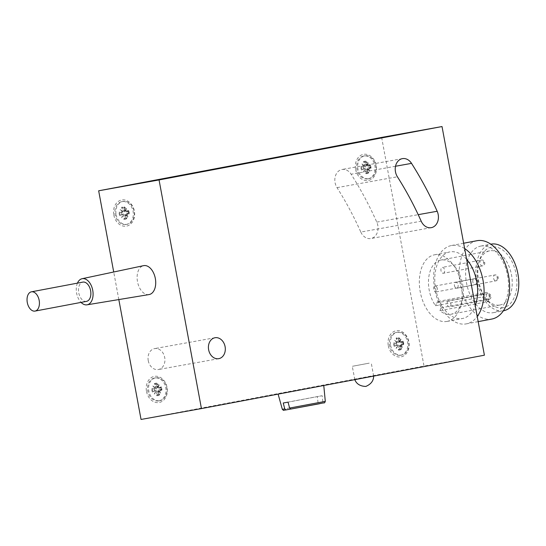 <?xml version="1.0" encoding="UTF-8"?>
<svg xmlns="http://www.w3.org/2000/svg" width="546" height="546" viewBox="0 0 546 546"><rect width="100%" height="100%" fill="white"/><g stroke="black" fill="none" stroke-linecap="round" stroke-linejoin="round"><path stroke-width="0.41" stroke-dasharray="2.73 2.05" d="M118.823 299.57L113.711 271.997M149.017 294.574A14.715 9.057 79.3 0 1 137.503 281.702A14.715 9.057 79.3 0 1 143.564 265.663M77.43 283.142A13.288 8.183 -100.7 0 0 81.067 302.402M381.634 137.415L424.01 366.059L141.045 419.451M113.8 214.994A13.288 10.47 79.8 0 0 131.327 223.396A13.288 10.47 79.8 0 0 127.136 200.764A13.288 10.47 79.8 0 0 113.8 214.994M388.302 345.755A13.288 10.47 79.8 0 0 405.828 354.156A13.288 10.47 79.8 0 0 401.638 331.524A13.288 10.47 79.8 0 0 388.302 345.755M355.61 169.369A13.288 10.47 79.8 0 0 373.136 177.771A13.288 10.47 79.8 0 0 368.946 155.139A13.288 10.47 79.8 0 0 355.61 169.369M146.492 391.38A13.288 10.47 79.8 0 0 164.018 399.781A13.288 10.47 79.8 0 0 159.828 377.149A13.288 10.47 79.8 0 0 146.492 391.38M148.246 360.619A10.633 8.374 79.8 0 0 158.36 369.533A10.633 8.374 79.8 0 0 164.721 357.582A10.633 8.374 79.8 0 0 154.593 348.607A10.633 8.374 79.8 0 0 148.246 360.619M360.81 232.057A11.63 9.159 79.8 0 0 370.857 238.527A11.63 9.159 79.8 0 0 376.788 222.12A320.577 252.614 79.8 0 0 351.139 174.235A11.63 9.159 79.8 0 0 342.021 169.492A11.63 9.159 79.8 0 0 337.019 187.64A297.324 234.295 -100.2 0 1 360.81 232.057L421.198 221.191M484.404 355.2L424.01 366.059M446.942 321.43A33.886 20.864 -100.7 0 0 447.051 321.417A33.886 20.864 -100.7 0 0 461.281 284.336A33.886 20.864 -100.7 0 0 434.589 254.798A33.886 20.864 -100.7 0 0 434.486 254.818A33.886 20.864 -100.7 0 0 420.249 291.898A33.886 20.864 -100.7 0 0 446.942 321.43M466.639 259.35A33.886 20.864 -100.7 0 0 450.027 251.883A33.886 20.864 -100.7 0 0 449.918 251.904A33.886 20.864 -100.7 0 0 435.701 289.073A33.886 20.864 -100.7 0 0 462.482 318.502A33.886 20.864 -100.7 0 0 475.238 305.753M464.639 248.566A39.865 24.543 -100.7 0 0 451.61 245.502A39.865 24.543 -100.7 0 0 451.481 245.523A39.865 24.543 -100.7 0 0 434.759 289.25A39.865 24.543 -100.7 0 0 466.264 323.874A39.865 24.543 -100.7 0 0 477.231 316.496M477.006 240.711A39.865 24.543 -100.7 0 0 460.278 284.432A39.865 24.543 -100.7 0 0 491.789 319.055M480.896 246.062A33.886 20.864 79.3 0 1 507.589 275.6A33.886 20.864 79.3 0 1 493.352 312.674A33.886 20.864 79.3 0 1 466.571 283.244A33.886 20.864 79.3 0 1 480.787 246.082A33.886 20.864 79.3 0 1 480.896 246.062M503.535 310.756A33.886 20.864 79.3 0 1 476.842 281.217A33.886 20.864 79.3 0 1 491.079 244.137M502.989 307.814A30.897 19.021 79.3 0 1 486.329 299.14A30.897 19.021 79.3 0 1 479.183 261.241A30.897 19.021 79.3 0 1 511.759 261.165A30.897 19.021 79.3 0 1 502.989 307.814M499.815 305.037A27.573 16.974 -100.7 0 0 499.897 305.016A27.573 16.974 -100.7 0 0 511.472 274.774A27.573 16.974 -100.7 0 0 489.673 250.826A27.573 16.974 -100.7 0 0 478.562 263.472A27.573 16.974 -100.7 0 0 484.391 296.533A27.573 16.974 -100.7 0 0 484.944 297.297A27.573 16.974 -100.7 0 0 499.815 305.037M483.36 296.724A27.573 16.974 -100.7 0 0 487.803 301.651L439.96 310.681A27.573 16.974 -100.7 0 0 451.023 314.237A27.573 16.974 -100.7 0 0 462.592 283.995A27.573 16.974 -100.7 0 0 440.799 260.053A27.573 16.974 -100.7 0 0 428.719 277.737A27.573 16.974 -100.7 0 0 435.517 305.753L483.36 296.724L484.473 293.871A3.986 2.457 79.3 0 1 485.954 292.417A3.986 2.457 79.3 0 1 488.643 294.424A3.986 2.457 79.3 0 1 488.916 298.798L487.803 301.651M439.96 310.681L441.066 307.828A3.986 2.457 -100.7 0 0 440.793 303.453A3.986 2.457 -100.7 0 0 438.104 301.447A3.986 2.457 -100.7 0 0 436.623 302.9L435.517 305.753M443.338 273.273A2.989 1.843 -100.7 0 0 443.352 273.266A2.989 1.843 -100.7 0 0 444.601 269.99A2.989 1.843 -100.7 0 0 442.24 267.397A2.989 1.843 -100.7 0 0 440.984 270.666A2.989 1.843 -100.7 0 0 443.338 273.273L482.452 265.895C484.166 265.295 484.937 264.353 484.766 263.076C484.691 260.981 483.558 259.957 481.367 260.012A2.989 1.843 79.3 0 1 483.708 262.619A2.989 1.843 79.3 0 1 482.452 265.895M454.463 285.606A2.989 1.843 -100.7 0 0 456.825 288.22A2.989 1.843 -100.7 0 0 458.08 284.937A2.989 1.843 -100.7 0 0 455.719 282.343A2.989 1.843 -100.7 0 0 454.463 285.606M448.484 301.017A2.989 1.843 -100.7 0 0 448.471 301.023A2.989 1.843 -100.7 0 0 447.222 304.299A2.989 1.843 -100.7 0 0 449.583 306.893A2.989 1.843 -100.7 0 0 450.839 303.624A2.989 1.843 -100.7 0 0 448.484 301.017L487.571 293.646A2.989 1.843 79.3 0 1 489.939 296.246A2.989 1.843 79.3 0 1 488.684 299.522A2.989 1.843 79.3 0 1 486.315 296.915A2.989 1.843 79.3 0 1 487.571 293.646C489.796 293.584 490.936 294.601 490.997 296.703C491.168 297.98 490.404 298.921 488.684 299.522L449.583 306.893M437.36 288.684A2.989 1.843 -100.7 0 0 434.998 286.07A2.989 1.843 -100.7 0 0 433.742 289.353A2.989 1.843 -100.7 0 0 436.104 291.946A2.989 1.843 -100.7 0 0 437.36 288.684M314.981 387.025L278.023 393.796L314.981 387.025M356.709 379.026L373.641 375.86L356.709 379.026M116.093 214.564A11.63 9.159 79.8 0 0 127.15 224.31A11.63 9.159 79.8 0 0 127.211 224.304A11.63 9.159 79.8 0 0 134.104 211.206A11.63 9.159 79.8 0 0 123.034 201.426A11.63 9.159 79.8 0 0 122.973 201.44A11.63 9.159 79.8 0 0 116.093 214.564M390.595 345.331A11.63 9.159 79.8 0 0 401.651 355.077A11.63 9.159 79.8 0 0 401.713 355.064A11.63 9.159 79.8 0 0 408.606 341.973A11.63 9.159 79.8 0 0 397.536 332.186A11.63 9.159 79.8 0 0 397.474 332.2A11.63 9.159 79.8 0 0 390.595 345.331M369.021 178.679A11.63 9.159 79.8 0 0 375.914 165.588A11.63 9.159 79.8 0 0 364.844 155.801A11.63 9.159 79.8 0 0 364.783 155.815A11.63 9.159 79.8 0 0 357.903 168.946A11.63 9.159 79.8 0 0 368.959 178.692A11.63 9.159 79.8 0 0 369.021 178.679M368.018 178.856A11.63 9.159 79.8 0 0 374.911 165.766A11.63 9.159 79.8 0 0 363.841 155.985A11.63 9.159 79.8 0 0 356.879 169.048A11.63 9.159 79.8 0 0 367.956 178.87A11.63 9.159 79.8 0 0 368.018 178.856M363.438 172.12L365.192 169.533A0.71 0.56 -100.2 0 1 365.69 170.304L367.827 169.997L367.089 168.837L365.711 168.148L361.554 170.086L363.902 168.741A0.71 0.56 -100.2 0 1 364.646 169.055L363.438 172.12L365.144 169.513L364.646 169.055M369.007 171.574L368.393 173.096L367.117 170.038A0.71 0.56 -100.2 0 1 367.308 169.13L369.874 170.905L367.649 168.489L368.1 168.953L369.553 168.373L368.837 169.806L369.007 171.574A4.798 3.781 79.8 0 1 367.103 171.935L365.602 173.628L365.69 170.304M367.649 168.489A0.71 0.56 -100.2 0 1 368.229 167.922L370.045 167.281L368.024 167.943M367.151 165.8L368.359 162.728L366.605 165.322L367.403 165.206L367.151 165.8A0.71 0.56 -100.2 0 0 367.888 166.114L370.243 164.769A6.299 4.962 -100.2 0 1 370.898 168.318L368.229 167.922M366.605 165.322A0.71 0.56 -100.2 0 1 366.1 164.544L367.792 164.169L369.908 166.018L370.577 165.302L370.058 165.001A5.692 4.484 79.8 0 1 370.645 168.175L371.027 167.718A4.798 3.781 79.8 0 0 370.577 165.302M365.41 162.804L363.397 161.759L364.673 164.817A0.71 0.56 -100.2 0 1 364.482 165.725L361.923 163.943L364.148 166.366L364.448 165.766L366.509 165.711L366.782 164.36L365.41 162.804A4.798 3.781 79.8 0 1 367.315 162.449L366.195 161.227L366.1 164.544M364.148 166.366A0.71 0.56 -100.2 0 1 363.568 166.926L363.65 166.933M363.841 169.076A4.798 3.781 79.8 0 1 363.39 166.66L360.892 166.537L363.568 166.926M365.192 169.533L366.537 169.014M368.359 162.728L367.403 165.206L368.973 165.247L366.871 165.329M361.923 163.943L364.482 165.725M369.874 170.905L368.1 168.953L367.308 169.13M371.027 167.718L370.147 167.308L369.553 168.373L367.574 169.028M367.315 162.449L367.792 164.169M367.683 166.175L369.826 166.08L367.888 166.114M363.39 166.66L365.472 166.858L366.509 165.711L364.516 165.793M367.103 171.935L367.827 169.997M159.903 400.689A11.63 9.159 79.8 0 0 166.796 387.592A11.63 9.159 79.8 0 0 155.726 377.812A11.63 9.159 79.8 0 0 155.665 377.825A11.63 9.159 79.8 0 0 148.785 390.956A11.63 9.159 79.8 0 0 159.841 400.696A11.63 9.159 79.8 0 0 159.903 400.689M158.9 400.866A11.63 9.159 79.8 0 0 165.786 387.776A11.63 9.159 79.8 0 0 154.723 377.996A11.63 9.159 79.8 0 0 147.761 391.059A11.63 9.159 79.8 0 0 158.838 400.88A11.63 9.159 79.8 0 0 158.9 400.866M154.32 394.13L156.074 391.543A0.71 0.56 -100.2 0 1 156.572 392.315L158.709 392.008L157.971 390.847L156.593 390.158L152.436 392.089L154.784 390.752A0.71 0.56 -100.2 0 1 155.528 391.066L154.32 394.13L156.026 391.523L155.528 391.066M159.889 393.584L159.275 395.106L157.999 392.048A0.71 0.56 -100.2 0 1 158.19 391.141L160.756 392.915L158.531 390.499L158.975 390.963L160.435 390.383L159.719 391.816L159.889 393.584A4.798 3.781 79.8 0 1 157.985 393.946L156.484 395.632L156.572 392.315M158.531 390.499A0.71 0.56 -100.2 0 1 159.111 389.933L160.927 389.291L158.9 389.953M158.033 387.803L159.241 384.739L157.487 387.332L158.285 387.216L158.033 387.803A0.71 0.56 -100.2 0 0 158.77 388.124L161.125 386.78A6.299 4.962 -100.2 0 1 161.78 390.329L159.111 389.933M157.487 387.332A0.71 0.56 -100.2 0 1 156.982 386.554L158.674 386.179L160.79 388.029L161.459 387.312L160.94 387.012A5.692 4.484 79.8 0 1 161.527 390.185L161.909 389.728A4.798 3.781 79.8 0 0 161.459 387.312M156.292 384.814L154.279 383.763L155.555 386.827A0.71 0.56 -100.2 0 1 155.364 387.728L152.805 385.954L155.03 388.37L155.33 387.776L157.391 387.721L157.664 386.37L156.292 384.814A4.798 3.781 79.8 0 1 158.197 384.459L157.077 383.237L156.982 386.554M155.03 388.37A0.71 0.56 -100.2 0 1 154.45 388.936L154.532 388.943M154.723 391.086A4.798 3.781 79.8 0 1 154.272 388.67L151.774 388.547L154.45 388.936M156.074 391.543L157.412 391.025M159.241 384.739L158.285 387.216L159.855 387.257L157.753 387.339M152.805 385.954L155.364 387.728M160.756 392.915L158.975 390.963L158.19 391.141M161.909 389.728L161.029 389.318L160.435 390.383L158.456 391.032M158.197 384.459L158.674 386.179M158.565 388.179L160.708 388.09L158.77 388.124M154.272 388.67L156.354 388.868L157.391 387.721L155.398 387.803M157.985 393.946L158.709 392.008M400.709 355.248A11.63 9.159 79.8 0 0 407.596 342.151A11.63 9.159 79.8 0 0 396.532 332.371A11.63 9.159 79.8 0 0 389.571 345.434A11.63 9.159 79.8 0 0 400.648 355.255A11.63 9.159 79.8 0 0 400.709 355.248M396.13 348.512L397.884 345.918A0.71 0.56 -100.2 0 1 398.382 346.69L400.518 346.382L399.781 345.222L398.403 344.533L394.246 346.471L396.594 345.127A0.71 0.56 -100.2 0 1 397.338 345.441L396.13 348.512L397.836 345.898L397.338 345.441M397.174 342.11L394.608 340.335L396.84 342.751L397.174 342.11A0.71 0.56 -100.2 0 0 397.365 341.202L396.089 338.145A6.299 4.962 -100.2 0 1 398.887 337.612L400.006 338.834L400.484 340.554L402.6 342.41L403.269 341.694L402.75 341.387A5.692 4.484 79.8 0 1 403.337 344.56L403.719 344.11L402.839 343.693L401.528 346.191L401.699 347.959A4.798 3.781 79.8 0 1 399.795 348.321L398.293 350.013L398.382 346.69M401.699 347.959L401.085 349.481L399.808 346.423A0.71 0.56 -100.2 0 1 400 345.516L402.566 347.297L400.341 344.874A0.71 0.56 -100.2 0 1 400.921 344.308L402.736 343.673L400.709 344.328M399.843 342.185L401.051 339.121L399.297 341.707L400.095 341.591L399.843 342.185A0.71 0.56 -100.2 0 0 400.58 342.499L402.934 341.154A6.299 4.962 -100.2 0 1 403.59 344.703L400.921 344.308M399.297 341.707A0.71 0.56 -100.2 0 1 398.792 340.936L400.484 340.554M398.887 337.612L398.792 340.936M396.84 342.751A0.71 0.56 -100.2 0 1 396.26 343.318L396.341 343.318M396.532 345.461A4.798 3.781 79.8 0 1 396.082 343.045L393.584 342.922L396.26 343.318M394.608 340.335L397.14 342.151L399.201 342.096L399.474 340.745L398.102 339.196L396.089 338.145M397.208 342.178L399.201 342.096L398.164 343.243L396.082 343.045M400.341 344.874L400.784 345.338L402.245 344.758L400 345.516M399.795 348.321L400.518 346.382M400.006 338.834A4.798 3.781 79.8 0 0 398.102 339.196M399.563 341.714L401.665 341.632L400.095 341.591L401.051 339.121M400.375 342.56L402.518 342.465L400.58 342.499M403.719 344.11A4.798 3.781 79.8 0 0 403.269 341.694M397.884 345.918L399.222 345.4M402.566 347.297L400.784 345.338L400.266 345.413M126.208 224.481A11.63 9.159 79.8 0 0 133.101 211.391A11.63 9.159 79.8 0 0 122.031 201.604A11.63 9.159 79.8 0 0 115.069 214.674A11.63 9.159 79.8 0 0 126.146 224.495A11.63 9.159 79.8 0 0 126.208 224.481M121.628 217.745L123.382 215.158A0.71 0.56 -100.2 0 1 123.881 215.929L126.017 215.615L125.28 214.462L123.901 213.766L119.745 215.704L122.092 214.366A0.71 0.56 -100.2 0 1 122.836 214.68L121.628 217.745L123.335 215.131L122.836 214.68M122.673 211.343L120.113 209.568L122.338 211.985L122.673 211.343A0.71 0.56 -100.2 0 0 122.864 210.442L121.587 207.378A6.299 4.962 -100.2 0 1 124.386 206.852L125.505 208.074L125.983 209.794L128.098 211.643L128.767 210.927L128.249 210.626A5.692 4.484 79.8 0 1 128.836 213.8L129.218 213.343L128.337 212.933L127.027 215.424L127.198 217.199A4.798 3.781 79.8 0 1 125.293 217.554L123.792 219.246L123.881 215.929M127.198 217.199L126.583 218.721L125.307 215.663A0.71 0.56 -100.2 0 1 125.498 214.755L128.064 216.53L125.839 214.114A0.71 0.56 -100.2 0 1 126.419 213.547L128.235 212.906L126.215 213.568M125.341 211.418L126.549 208.354L124.795 210.947L125.594 210.831L125.341 211.418A0.71 0.56 -100.2 0 0 126.085 211.739L128.433 210.394A6.299 4.962 -100.2 0 1 129.088 213.943L126.419 213.547M124.795 210.947A0.71 0.56 -100.2 0 1 124.29 210.169L125.983 209.794M124.386 206.852L124.29 210.169M122.338 211.985A0.71 0.56 -100.2 0 1 121.758 212.551L121.84 212.558M122.031 214.701A4.798 3.781 79.8 0 1 121.581 212.285L119.083 212.155L121.758 212.551M120.113 209.568L122.645 211.391L124.7 211.336L124.973 209.985L123.601 208.429L121.587 207.378M122.707 211.418L124.7 211.336L123.662 212.483L121.581 212.285M125.839 214.114L126.29 214.578L127.744 213.998L125.498 214.755M125.293 217.554L126.017 215.615M125.505 208.074A4.798 3.781 79.8 0 0 123.601 208.429M125.061 210.954L127.163 210.872L125.594 210.831L126.549 208.354M125.873 211.793L128.017 211.705L126.085 211.739M129.218 213.343A4.798 3.781 79.8 0 0 128.767 210.927M123.382 215.158L124.727 214.639M128.064 216.53L126.29 214.578L125.764 214.646M86.493 301.372A9.801 6.033 79.3 0 1 78.747 292.861A9.801 6.033 79.3 0 1 82.862 282.111M290.861 409.05L322.044 403.166L322.863 401.774L322.174 395.707L317.342 396.573L318.038 402.648L317.212 404.033L290.595 409.056M322.174 395.707L288.063 402.143M283.238 403.009L317.342 396.573M369.212 363.145L352.279 366.305L369.212 363.145M441.066 307.828L488.916 298.798M436.623 302.9L484.473 293.871M472.836 281.954A2.989 1.843 79.3 0 1 474.099 278.692A2.989 1.843 79.3 0 1 476.46 281.306A2.989 1.843 79.3 0 1 475.204 284.568A2.989 1.843 79.3 0 1 472.836 281.954M476.508 281.279L476.911 281.204L476.508 281.279M490.247 296.519L490.124 295.864L490.247 296.519M497.188 277.58A2.989 1.843 79.3 0 1 495.932 280.842A2.989 1.843 79.3 0 1 493.564 278.228A2.989 1.843 79.3 0 1 494.819 274.966A2.989 1.843 79.3 0 1 497.188 277.58M497.631 277.477L497.229 277.552L497.631 277.477M482.439 265.895A2.989 1.843 79.3 0 1 480.084 263.288A2.989 1.843 79.3 0 1 481.34 260.019L442.24 267.397M483.892 262.237L484.015 262.892L483.892 262.237M337.019 187.64L397.406 176.781M395.516 166.25L351.139 174.235M376.788 222.12L418.209 214.667M368.393 173.096A6.299 4.962 -100.2 0 1 365.602 173.621M363.397 161.752A6.299 4.962 -100.2 0 1 366.195 161.227M361.554 170.086A6.299 4.962 -100.2 0 1 360.892 166.537M361.602 166.598A5.692 4.484 79.8 0 0 362.189 169.772M366.38 161.78A5.692 4.484 79.8 0 0 363.882 162.251M365.868 172.986A5.692 4.484 79.8 0 0 368.366 172.516M367.117 170.038L368.837 169.806M364.673 164.817L366.782 164.36M159.275 395.106A6.299 4.962 -100.2 0 1 156.484 395.632M154.279 383.763A6.299 4.962 -100.2 0 1 157.077 383.237M152.436 392.089A6.299 4.962 -100.2 0 1 151.774 388.547M152.484 388.609A5.692 4.484 79.8 0 0 153.071 391.782M157.262 383.79A5.692 4.484 79.8 0 0 154.764 384.261M156.75 394.997A5.692 4.484 79.8 0 0 159.248 394.526M157.999 392.048L159.719 391.816M155.555 386.827L157.664 386.37M401.085 349.481A6.299 4.962 -100.2 0 1 398.293 350.013M394.246 346.471A6.299 4.962 -100.2 0 1 393.584 342.922M397.365 341.202L399.474 340.745M399.808 346.423L401.528 346.191M398.56 349.379A5.692 4.484 79.8 0 0 401.057 348.908M399.071 338.165A5.692 4.484 79.8 0 0 396.573 338.643M394.294 342.984A5.692 4.484 79.8 0 0 394.881 346.157M126.583 218.721A6.299 4.962 -100.2 0 1 123.792 219.246M119.745 215.704A6.299 4.962 -100.2 0 1 119.083 212.155M122.864 210.442L124.973 209.985M125.307 215.663L127.027 215.424M124.058 218.612A5.692 4.484 79.8 0 0 126.556 218.141M124.57 207.405A5.692 4.484 79.8 0 0 122.072 207.876M119.792 212.223A5.692 4.484 79.8 0 0 120.379 215.39M282.33 409.329L318.038 402.648M322.863 401.774L325.3 401.371M317.212 404.033L286.029 409.916M447.051 321.417L462.482 318.502M434.486 254.818L449.918 251.904M463.65 243.229L451.481 245.523M478.18 321.628L466.264 323.874M493.352 312.674L503.385 310.783M480.787 246.082L490.82 244.192M484.944 297.297L486.329 299.14M478.562 263.472L479.183 261.241M489.673 250.826L440.799 260.053M499.897 305.016L451.023 314.237M438.104 301.447L485.954 292.417M436.104 291.946L475.204 284.568C476.924 283.968 477.695 283.033 477.518 281.756C477.457 279.654 476.317 278.637 474.099 278.692L434.998 286.07M456.825 288.22L495.932 280.842C497.679 280.514 498.43 279.361 498.191 277.382C497.665 275.505 496.539 274.699 494.819 274.966L455.719 282.343M402.409 158.633L342.021 169.492M431.244 227.668L370.857 238.527M214.981 337.742L154.593 348.607M218.748 358.667L158.36 369.533M367.956 178.87L368.959 178.692M363.841 155.985L364.844 155.801M365.199 169.458L366.516 169.021M370.632 168.202L370.038 164.981M158.838 400.88L159.841 400.696M154.723 377.996L155.726 377.812M156.081 391.468L157.398 391.032M161.514 390.213L160.92 386.991M400.648 355.255L401.651 355.077M396.532 332.371L397.536 332.186M403.323 344.587L402.73 341.366M397.891 345.843L399.208 345.406M126.146 224.495L127.15 224.31M122.031 201.604L123.034 201.426M128.822 213.827L128.228 210.606M123.389 215.083L124.706 214.646M373.641 376.098L371.219 362.797M354.811 379.647L352.279 366.305"/><path stroke-width="0.82" d="M201.433 408.585L159.057 179.941L98.662 190.8L381.634 137.415L442.021 126.549L484.404 355.2L201.433 408.585L141.045 419.451L118.823 299.57M113.711 271.997L98.662 190.8M82.105 278.713L143.564 265.663A14.715 9.057 79.3 0 1 155.33 278.494A14.715 9.057 79.3 0 1 149.017 294.574L87.032 304.825A13.288 8.183 -100.7 0 0 92.731 290.295A13.288 8.183 -100.7 0 0 82.105 278.713A13.288 8.183 -100.7 0 0 77.43 283.142M81.067 302.402A13.288 8.183 -100.7 0 0 87.032 304.825M159.057 179.941L442.021 126.549M208.633 349.761A10.633 8.374 -100.2 0 1 214.981 337.742A10.633 8.374 -100.2 0 1 225.109 346.724A10.633 8.374 -100.2 0 1 218.748 358.667A10.633 8.374 -100.2 0 1 208.633 349.761M397.406 176.781A11.63 9.159 -100.2 0 1 402.409 158.633A11.63 9.159 -100.2 0 1 411.527 163.37A320.577 252.614 -100.2 0 1 437.175 211.254A11.63 9.159 -100.2 0 1 431.244 227.668A11.63 9.159 -100.2 0 1 421.198 221.191A297.324 234.295 79.8 0 0 397.406 176.781M475.238 305.753A33.886 20.864 -100.7 0 0 466.639 259.35M477.231 316.496A39.865 24.543 -100.7 0 0 483.033 280.351A39.865 24.543 -100.7 0 0 464.639 248.566M478.18 321.628L491.789 319.055A39.865 24.543 -100.7 0 0 508.531 275.437A39.865 24.543 -100.7 0 0 477.136 240.684A39.865 24.543 -100.7 0 0 477.006 240.711L463.65 243.229M490.82 244.192L491.079 244.137A33.886 20.864 79.3 0 1 491.188 244.123A33.886 20.864 79.3 0 1 517.874 273.655A33.886 20.864 79.3 0 1 503.644 310.735A33.886 20.864 79.3 0 1 503.535 310.756M31.409 291.823L82.862 282.111A9.801 6.033 79.3 0 1 90.616 290.677A9.801 6.033 79.3 0 1 86.493 301.372L35.046 311.084A9.801 6.033 -100.7 0 0 39.169 300.382A9.801 6.033 -100.7 0 0 31.409 291.823A9.801 6.033 -100.7 0 0 27.3 302.573A9.801 6.033 -100.7 0 0 35.046 311.084M290.595 409.056L286.029 409.916L284.766 408.92L283.238 403.009L288.063 402.143L289.598 408.053L290.861 409.05L322.044 403.166M411.527 163.37L395.516 166.25M418.209 214.667L437.175 211.254M284.766 408.92L282.33 409.329L278.112 394.116M323.771 385.503L325.3 401.371L289.598 408.053M286.022 409.923C282.043 410.319 284.398 410.961 282.33 409.329M325.3 401.371C323.921 403.938 326.092 401.999 319.328 403.767L290.854 409.05M354.695 379.374C356.381 383.893 360.087 386.247 365.806 386.438C371.075 384.207 373.689 380.685 373.641 375.86"/></g></svg>
